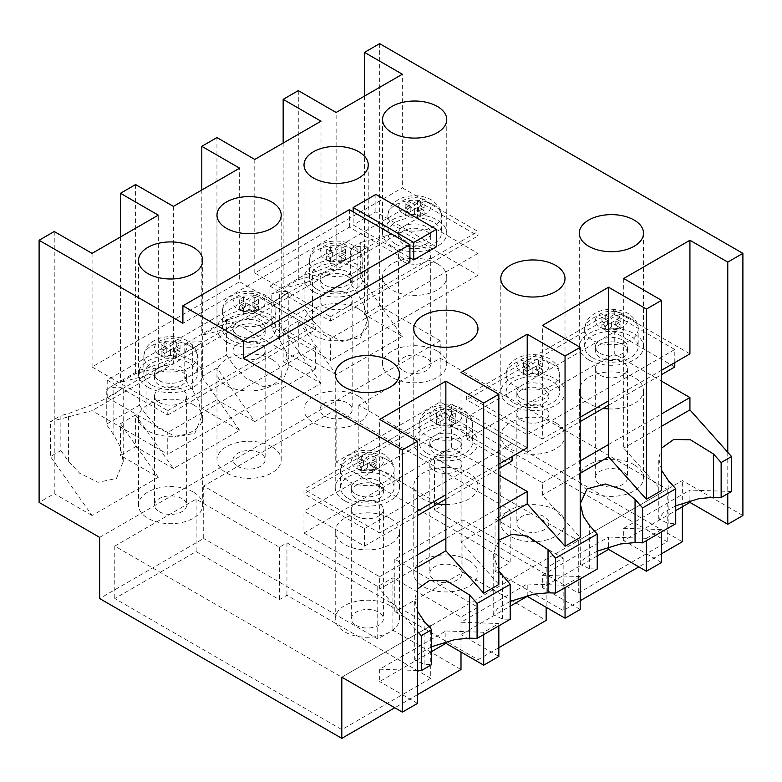<?xml version="1.0" encoding="UTF-8"?>
<svg xmlns="http://www.w3.org/2000/svg" width="782" height="782" viewBox="0 0 782 782"><rect width="100%" height="100%" fill="white"/><g stroke="black" fill="none" stroke-linecap="round" stroke-linejoin="round"><path stroke-width="0.59" stroke-dasharray="3.91 2.93" d="M324.784 285.049A16.051 9.267 0 0 0 342.281 287.053A16.051 9.267 0 0 0 352.183 278.49A16.051 9.267 0 0 0 347.482 271.94A16.051 9.267 0 0 0 329.994 269.927A16.051 9.267 0 0 0 320.082 278.49A16.051 9.267 0 0 0 324.784 285.049M347.482 276.31A16.051 9.267 180 0 1 352.183 282.859A16.051 9.267 180 0 1 342.281 291.422A16.051 9.267 180 0 1 324.784 289.418A16.051 9.267 180 0 1 320.082 282.859A16.051 9.267 180 0 1 329.994 274.296A16.051 9.267 180 0 1 347.482 276.31M317.218 289.418A26.754 15.445 0 0 0 346.377 292.761A26.754 15.445 0 0 0 362.887 278.49A26.754 15.445 0 0 0 355.057 267.571A26.754 15.445 0 0 0 325.899 264.218A26.754 15.445 0 0 0 309.379 278.49A26.754 15.445 0 0 0 317.218 289.418M403.297 239.712A16.051 9.267 0 0 0 420.794 241.726A16.051 9.267 0 0 0 430.706 233.163A16.051 9.267 0 0 0 426.004 226.604A16.051 9.267 0 0 0 408.507 224.6A16.051 9.267 0 0 0 398.595 233.163A16.051 9.267 0 0 0 403.297 239.712M426.004 230.973A16.051 9.267 180 0 1 430.706 237.532A16.051 9.267 180 0 1 420.794 246.095A16.051 9.267 180 0 1 403.297 244.082A16.051 9.267 180 0 1 398.595 237.532A16.051 9.267 180 0 1 408.507 228.97A16.051 9.267 180 0 1 426.004 230.973M395.731 244.082A26.754 15.445 0 0 0 424.89 247.435A26.754 15.445 0 0 0 441.41 233.163A26.754 15.445 0 0 0 433.57 222.235A26.754 15.445 0 0 0 404.411 218.892A26.754 15.445 0 0 0 387.892 233.163A26.754 15.445 0 0 0 395.731 244.082M237.757 335.292A16.051 9.267 0 0 0 255.245 337.306A16.051 9.267 0 0 0 265.157 328.743A16.051 9.267 0 0 0 260.455 322.184A16.051 9.267 0 0 0 242.958 320.18A16.051 9.267 0 0 0 233.056 328.743A16.051 9.267 0 0 0 237.757 335.292M260.455 326.553A16.051 9.267 180 0 1 265.157 333.103A16.051 9.267 180 0 1 255.245 341.675A16.051 9.267 180 0 1 237.757 339.662A16.051 9.267 180 0 1 233.056 333.103A16.051 9.267 180 0 1 242.958 324.54A16.051 9.267 180 0 1 260.455 326.553M230.182 339.662A26.754 15.445 0 0 0 259.341 343.015A26.754 15.445 0 0 0 275.86 328.743A26.754 15.445 0 0 0 268.021 317.815A26.754 15.445 0 0 0 238.862 314.472A26.754 15.445 0 0 0 222.352 328.743A26.754 15.445 0 0 0 230.182 339.662M159.235 380.619A16.051 9.267 0 0 0 176.732 382.633A16.051 9.267 0 0 0 186.644 374.07A16.051 9.267 0 0 0 181.942 367.511A16.051 9.267 0 0 0 164.445 365.507A16.051 9.267 0 0 0 154.533 374.07A16.051 9.267 0 0 0 159.235 380.619M181.942 371.88A16.051 9.267 180 0 1 186.644 378.439A16.051 9.267 180 0 1 176.732 387.002A16.051 9.267 180 0 1 159.235 384.988A16.051 9.267 180 0 1 154.533 378.439A16.051 9.267 180 0 1 164.445 369.876A16.051 9.267 180 0 1 181.942 371.88M151.669 384.988A26.754 15.445 0 0 0 180.828 388.341A26.754 15.445 0 0 0 197.347 374.07A26.754 15.445 0 0 0 189.508 363.141A26.754 15.445 0 0 0 160.349 359.798A26.754 15.445 0 0 0 143.829 374.07A26.754 15.445 0 0 0 151.669 384.988M434.518 448.888A16.051 9.267 0 0 0 452.006 450.901A16.051 9.267 0 0 0 461.918 442.338A16.051 9.267 0 0 0 457.216 435.779A16.051 9.267 0 0 0 439.719 433.775A16.051 9.267 0 0 0 429.817 442.338A16.051 9.267 0 0 0 434.518 448.888M457.216 440.149A16.051 9.267 180 0 1 461.918 446.708A16.051 9.267 180 0 1 452.006 455.271A16.051 9.267 180 0 1 434.518 453.257A16.051 9.267 180 0 1 429.817 446.708A16.051 9.267 180 0 1 439.719 438.145A16.051 9.267 180 0 1 457.216 440.149M426.943 453.257A26.754 15.445 0 0 0 456.102 456.61A26.754 15.445 0 0 0 472.621 442.338A26.754 15.445 0 0 0 464.782 431.41A26.754 15.445 0 0 0 435.623 428.067A26.754 15.445 0 0 0 419.113 442.338A26.754 15.445 0 0 0 426.943 453.257M355.996 494.224A16.051 9.267 0 0 0 373.493 496.228A16.051 9.267 0 0 0 383.405 487.665A16.051 9.267 0 0 0 378.703 481.116A16.051 9.267 0 0 0 361.206 479.102A16.051 9.267 0 0 0 351.294 487.665A16.051 9.267 0 0 0 355.996 494.224M378.703 485.485A16.051 9.267 180 0 1 383.405 492.034A16.051 9.267 180 0 1 373.493 500.597A16.051 9.267 180 0 1 355.996 498.593A16.051 9.267 180 0 1 351.294 492.034A16.051 9.267 180 0 1 361.206 483.472A16.051 9.267 180 0 1 378.703 485.485M348.43 498.593A26.754 15.445 0 0 0 377.589 501.936A26.754 15.445 0 0 0 394.108 487.665A26.754 15.445 0 0 0 386.269 476.746A26.754 15.445 0 0 0 357.11 473.393A26.754 15.445 0 0 0 340.59 487.665A26.754 15.445 0 0 0 348.43 498.593M521.545 398.644A16.051 9.267 0 0 0 539.042 400.658A16.051 9.267 0 0 0 548.944 392.095A16.051 9.267 0 0 0 544.243 385.536A16.051 9.267 0 0 0 526.755 383.532A16.051 9.267 0 0 0 516.843 392.095A16.051 9.267 0 0 0 521.545 398.644M544.243 389.905A16.051 9.267 180 0 1 548.944 396.464A16.051 9.267 180 0 1 539.042 405.027A16.051 9.267 180 0 1 521.545 403.013A16.051 9.267 180 0 1 516.843 396.464A16.051 9.267 180 0 1 526.755 387.901A16.051 9.267 180 0 1 544.243 389.905M513.979 403.013A26.754 15.445 0 0 0 543.138 406.366A26.754 15.445 0 0 0 559.648 392.095A26.754 15.445 0 0 0 551.818 381.166A26.754 15.445 0 0 0 522.659 377.823A26.754 15.445 0 0 0 506.14 392.095A26.754 15.445 0 0 0 513.979 403.013M600.058 353.317A16.051 9.267 0 0 0 617.555 355.321A16.051 9.267 0 0 0 627.467 346.758A16.051 9.267 0 0 0 622.765 340.209A16.051 9.267 0 0 0 605.268 338.195A16.051 9.267 0 0 0 595.356 346.758A16.051 9.267 0 0 0 600.058 353.317M622.765 344.579A16.051 9.267 180 0 1 627.467 351.128A16.051 9.267 180 0 1 617.555 359.691A16.051 9.267 180 0 1 600.058 357.687A16.051 9.267 180 0 1 595.356 351.128A16.051 9.267 180 0 1 605.268 342.565A16.051 9.267 180 0 1 622.765 344.579M592.492 357.687A26.754 15.445 0 0 0 621.651 361.03A26.754 15.445 0 0 0 638.171 346.758A26.754 15.445 0 0 0 630.331 335.84A26.754 15.445 0 0 0 601.172 332.487A26.754 15.445 0 0 0 584.653 346.758A26.754 15.445 0 0 0 592.492 357.687M358.84 309.076A32.111 18.533 0 0 0 323.846 305.058A32.111 18.533 0 0 0 304.022 322.184A32.111 18.533 0 0 0 313.435 335.292A32.111 18.533 0 0 0 348.42 339.31A32.111 18.533 0 0 0 368.244 322.184A32.111 18.533 0 0 0 358.84 309.076M358.84 396.464A32.111 18.533 0 0 0 323.846 392.447A32.111 18.533 0 0 0 304.022 409.572A32.111 18.533 0 0 0 313.435 422.681A32.111 18.533 0 0 0 348.42 426.698A32.111 18.533 0 0 0 368.244 409.572A32.111 18.533 0 0 0 358.84 396.464M437.353 263.749A32.111 18.533 0 0 0 402.359 259.732A32.111 18.533 0 0 0 382.545 276.857A32.111 18.533 0 0 0 391.948 289.966A32.111 18.533 0 0 0 426.933 293.983A32.111 18.533 0 0 0 446.757 276.857A32.111 18.533 0 0 0 437.353 263.749M437.353 351.128A32.111 18.533 0 0 0 402.359 347.11A32.111 18.533 0 0 0 382.545 364.236A32.111 18.533 0 0 0 391.948 377.344A32.111 18.533 0 0 0 426.933 381.362A32.111 18.533 0 0 0 446.757 364.236A32.111 18.533 0 0 0 437.353 351.128M193.291 404.656A32.111 18.533 0 0 0 158.306 400.638A32.111 18.533 0 0 0 138.482 417.764A32.111 18.533 0 0 0 147.886 430.872A32.111 18.533 0 0 0 182.88 434.89A32.111 18.533 0 0 0 202.694 417.764A32.111 18.533 0 0 0 193.291 404.656M193.291 492.034A32.111 18.533 0 0 0 158.306 488.017A32.111 18.533 0 0 0 138.482 505.143A32.111 18.533 0 0 0 147.886 518.251A32.111 18.533 0 0 0 182.88 522.268A32.111 18.533 0 0 0 202.694 505.143A32.111 18.533 0 0 0 193.291 492.034M271.804 359.319A32.111 18.533 0 0 0 236.819 355.302A32.111 18.533 0 0 0 216.995 372.428A32.111 18.533 0 0 0 226.399 385.536A32.111 18.533 0 0 0 261.393 389.553A32.111 18.533 0 0 0 281.207 372.428A32.111 18.533 0 0 0 271.804 359.319M271.804 446.708A32.111 18.533 0 0 0 236.819 442.69A32.111 18.533 0 0 0 216.995 459.816A32.111 18.533 0 0 0 226.399 472.924A32.111 18.533 0 0 0 261.393 476.942A32.111 18.533 0 0 0 281.207 459.816A32.111 18.533 0 0 0 271.804 446.708M608.572 408.918A32.111 18.533 0 0 0 643.518 390.453A32.111 18.533 0 0 0 634.114 377.344A32.111 18.533 0 0 0 599.12 373.327A32.111 18.533 0 0 0 579.306 390.453A32.111 18.533 0 0 0 588.709 403.561A32.111 18.533 0 0 0 603.098 408.36M634.114 464.733A32.111 18.533 0 0 0 599.12 460.715A32.111 18.533 0 0 0 579.306 477.841A32.111 18.533 0 0 0 588.709 490.949A32.111 18.533 0 0 0 623.694 494.967A32.111 18.533 0 0 0 643.518 477.841A32.111 18.533 0 0 0 634.114 464.733M555.601 422.681A32.111 18.533 0 0 0 520.607 418.653A32.111 18.533 0 0 0 500.793 435.789A32.111 18.533 0 0 0 510.196 448.888A32.111 18.533 0 0 0 545.181 452.915A32.111 18.533 0 0 0 565.005 435.789A32.111 18.533 0 0 0 555.601 422.681M555.601 510.059A32.111 18.533 0 0 0 520.607 506.042A32.111 18.533 0 0 0 500.793 523.168A32.111 18.533 0 0 0 510.196 536.276A32.111 18.533 0 0 0 545.181 540.294A32.111 18.533 0 0 0 565.005 523.168A32.111 18.533 0 0 0 555.601 510.059M445.867 504.566A32.111 18.533 0 0 0 477.978 486.033A32.111 18.533 0 0 0 468.565 472.924A32.111 18.533 0 0 0 433.58 468.907A32.111 18.533 0 0 0 413.756 486.033A32.111 18.533 0 0 0 423.16 499.141A32.111 18.533 0 0 0 437.558 503.931M468.565 560.303A32.111 18.533 0 0 0 433.58 556.285A32.111 18.533 0 0 0 413.756 573.411A32.111 18.533 0 0 0 423.16 586.52A32.111 18.533 0 0 0 458.154 590.537A32.111 18.533 0 0 0 477.978 573.411A32.111 18.533 0 0 0 468.565 560.303M390.052 518.251A32.111 18.533 0 0 0 355.067 514.233A32.111 18.533 0 0 0 335.243 531.359A32.111 18.533 0 0 0 344.647 544.467A32.111 18.533 0 0 0 379.641 548.485A32.111 18.533 0 0 0 399.455 531.359A32.111 18.533 0 0 0 390.052 518.251M390.052 605.639A32.111 18.533 0 0 0 355.067 601.622A32.111 18.533 0 0 0 335.243 618.748A32.111 18.533 0 0 0 344.647 631.856A32.111 18.533 0 0 0 379.641 635.874A32.111 18.533 0 0 0 399.455 618.748A32.111 18.533 0 0 0 390.052 605.639M391.948 246.271A32.111 18.533 180 0 1 382.545 233.163A32.111 18.533 180 0 1 402.359 216.037A32.111 18.533 180 0 1 437.353 220.055A32.111 18.533 180 0 1 446.757 233.163A32.111 18.533 180 0 1 426.933 250.289A32.111 18.533 180 0 1 391.948 246.271M344.647 500.773A32.111 18.533 180 0 1 335.243 487.665A32.111 18.533 180 0 1 355.067 470.539A32.111 18.533 180 0 1 390.052 474.557A32.111 18.533 180 0 1 399.455 487.665A32.111 18.533 180 0 1 379.641 504.791A32.111 18.533 180 0 1 344.647 500.773M423.16 455.447A32.111 18.533 180 0 1 413.756 442.338A32.111 18.533 180 0 1 433.58 425.213A32.111 18.533 180 0 1 468.565 429.23A32.111 18.533 180 0 1 477.978 442.338A32.111 18.533 180 0 1 458.154 459.464A32.111 18.533 180 0 1 423.16 455.447M313.435 291.598A32.111 18.533 180 0 1 304.022 278.49A32.111 18.533 180 0 1 323.846 261.364A32.111 18.533 180 0 1 358.84 265.381A32.111 18.533 180 0 1 368.244 278.49A32.111 18.533 180 0 1 348.42 295.616A32.111 18.533 180 0 1 313.435 291.598M588.709 359.867A32.111 18.533 180 0 1 579.306 346.758A32.111 18.533 180 0 1 599.12 329.633A32.111 18.533 180 0 1 634.114 333.65A32.111 18.533 180 0 1 643.518 346.758A32.111 18.533 180 0 1 623.694 363.884A32.111 18.533 180 0 1 588.709 359.867M510.196 405.203A32.111 18.533 180 0 1 500.793 392.095A32.111 18.533 180 0 1 520.607 374.969A32.111 18.533 180 0 1 555.601 378.987A32.111 18.533 180 0 1 565.005 392.095A32.111 18.533 180 0 1 545.181 409.221A32.111 18.533 180 0 1 510.196 405.203M147.886 387.178A32.111 18.533 180 0 1 138.482 374.07A32.111 18.533 180 0 1 158.306 356.944A32.111 18.533 180 0 1 193.291 360.961A32.111 18.533 180 0 1 202.694 374.07A32.111 18.533 180 0 1 182.88 391.195A32.111 18.533 180 0 1 147.886 387.178M226.399 341.842A32.111 18.533 180 0 1 216.995 328.743A32.111 18.533 180 0 1 236.819 311.617A32.111 18.533 180 0 1 271.804 315.635A32.111 18.533 180 0 1 281.207 328.743A32.111 18.533 180 0 1 261.393 345.869A32.111 18.533 180 0 1 226.399 341.842M600.058 375.165A16.051 9.267 0 0 0 617.555 377.168A16.051 9.267 0 0 0 627.467 368.605A16.051 9.267 0 0 0 622.765 362.056A16.051 9.267 0 0 0 605.268 360.043A16.051 9.267 0 0 0 595.356 368.605A16.051 9.267 0 0 0 600.058 375.165M600.058 484.39A16.051 9.267 0 0 0 617.555 486.404A16.051 9.267 0 0 0 627.467 477.841A16.051 9.267 0 0 0 622.765 471.282A16.051 9.267 0 0 0 605.268 469.278A16.051 9.267 0 0 0 595.356 477.841A16.051 9.267 0 0 0 600.058 484.39M521.545 420.491A16.051 9.267 0 0 0 539.042 422.505A16.051 9.267 0 0 0 548.944 413.942A16.051 9.267 0 0 0 544.243 407.383A16.051 9.267 0 0 0 526.755 405.379A16.051 9.267 0 0 0 516.843 413.942A16.051 9.267 0 0 0 521.545 420.491M521.545 529.727A16.051 9.267 0 0 0 539.042 531.731A16.051 9.267 0 0 0 548.944 523.168A16.051 9.267 0 0 0 544.243 516.619A16.051 9.267 0 0 0 526.755 514.605A16.051 9.267 0 0 0 516.843 523.168A16.051 9.267 0 0 0 521.545 529.727M355.996 516.071A16.051 9.267 0 0 0 373.493 518.075A16.051 9.267 0 0 0 383.405 509.512A16.051 9.267 0 0 0 378.703 502.963A16.051 9.267 0 0 0 361.206 500.949A16.051 9.267 0 0 0 351.294 509.512A16.051 9.267 0 0 0 355.996 516.071M355.996 625.297A16.051 9.267 0 0 0 373.493 627.311A16.051 9.267 0 0 0 383.405 618.748A16.051 9.267 0 0 0 378.703 612.189A16.051 9.267 0 0 0 361.206 610.185A16.051 9.267 0 0 0 351.294 618.748A16.051 9.267 0 0 0 355.996 625.297M434.518 470.735A16.051 9.267 0 0 0 452.006 472.748A16.051 9.267 0 0 0 461.918 464.185A16.051 9.267 0 0 0 457.216 457.626A16.051 9.267 0 0 0 439.719 455.623A16.051 9.267 0 0 0 429.817 464.185A16.051 9.267 0 0 0 434.518 470.735M434.518 579.97A16.051 9.267 0 0 0 452.006 581.974A16.051 9.267 0 0 0 461.918 573.411A16.051 9.267 0 0 0 457.216 566.862A16.051 9.267 0 0 0 439.719 564.848A16.051 9.267 0 0 0 429.817 573.411A16.051 9.267 0 0 0 434.518 579.97M159.235 402.466A16.051 9.267 0 0 0 176.732 404.48A16.051 9.267 0 0 0 186.644 395.917A16.051 9.267 0 0 0 181.942 389.358A16.051 9.267 0 0 0 164.445 387.354A16.051 9.267 0 0 0 154.533 395.917A16.051 9.267 0 0 0 159.235 402.466M159.235 511.702A16.051 9.267 0 0 0 176.732 513.706A16.051 9.267 0 0 0 186.644 505.143A16.051 9.267 0 0 0 181.942 498.593A16.051 9.267 0 0 0 164.445 496.58A16.051 9.267 0 0 0 154.533 505.143A16.051 9.267 0 0 0 159.235 511.702M237.757 357.139A16.051 9.267 0 0 0 255.245 359.143A16.051 9.267 0 0 0 265.157 350.58A16.051 9.267 0 0 0 260.455 344.031A16.051 9.267 0 0 0 242.958 342.017A16.051 9.267 0 0 0 233.056 350.58A16.051 9.267 0 0 0 237.757 357.139M237.757 466.365A16.051 9.267 0 0 0 255.245 468.379A16.051 9.267 0 0 0 265.157 459.816A16.051 9.267 0 0 0 260.455 453.267A16.051 9.267 0 0 0 242.958 451.253A16.051 9.267 0 0 0 233.056 459.816A16.051 9.267 0 0 0 237.757 466.365M403.297 261.559A16.051 9.267 0 0 0 420.794 263.573A16.051 9.267 0 0 0 430.706 255.01A16.051 9.267 0 0 0 426.004 248.451A16.051 9.267 0 0 0 408.507 246.447A16.051 9.267 0 0 0 398.595 255.01A16.051 9.267 0 0 0 403.297 261.559M403.297 370.795A16.051 9.267 0 0 0 420.794 372.799A16.051 9.267 0 0 0 430.706 364.236A16.051 9.267 0 0 0 426.004 357.687A16.051 9.267 0 0 0 408.507 355.673A16.051 9.267 0 0 0 398.595 364.236A16.051 9.267 0 0 0 403.297 370.795M324.784 306.896A16.051 9.267 0 0 0 342.281 308.9A16.051 9.267 0 0 0 352.183 300.337A16.051 9.267 0 0 0 347.482 293.788A16.051 9.267 0 0 0 329.994 291.774A16.051 9.267 0 0 0 320.082 300.337A16.051 9.267 0 0 0 324.784 306.896M324.784 416.122A16.051 9.267 0 0 0 342.281 418.135A16.051 9.267 0 0 0 352.183 409.572A16.051 9.267 0 0 0 347.482 403.013A16.051 9.267 0 0 0 329.994 401.01A16.051 9.267 0 0 0 320.082 409.572A16.051 9.267 0 0 0 324.784 416.122M417.49 200.935L417.49 218.413L269.917 303.612L269.917 286.134L417.49 200.935L478.027 235.89L478.027 231.521L402.349 187.836L402.349 74.231M364.51 96.078L364.51 241.452L402.349 231.521L321.001 278.49L283.162 288.421L298.294 279.682L336.133 269.751L336.133 226.066L402.349 187.836M417.49 218.413L478.027 253.368L478.027 275.215L402.349 231.521M269.917 286.134L330.454 321.089L330.454 316.72L254.785 273.035L336.133 226.066L336.133 112.461M269.917 303.612L330.454 338.567L330.454 360.414L254.785 316.72L216.946 326.651L216.946 137.583M254.785 159.43L254.785 273.035M330.454 321.089L478.027 235.89M330.454 316.72L478.027 231.521M478.027 253.368L330.454 338.567M478.027 275.215L330.454 360.414M252.889 306.896L252.889 302.526L258.568 299.242L254.785 297.062L249.106 300.337L243.427 297.062L239.644 299.242L245.323 302.526L239.644 305.801L243.427 307.981L249.106 304.706L254.785 307.981L254.785 312.35L258.568 310.171L252.889 306.896L258.568 303.612L254.785 301.432L249.106 304.706L243.427 301.432L239.644 303.612L245.323 306.896L239.644 310.171L243.427 312.35L249.106 309.076L254.785 312.35L107.212 397.549L107.212 380.072L254.785 294.873L254.785 312.35L315.322 347.306L315.322 369.153L239.644 325.459L201.805 335.39L216.946 326.651M254.785 294.873L315.322 329.828L315.322 325.459L239.644 281.774L239.644 168.169M201.805 190.016L201.805 335.39M107.212 397.549L167.749 432.505L167.749 454.352L92.071 410.658L54.232 420.589L54.232 493.677L39.1 502.415M54.232 231.521L54.232 420.589L50.449 421.586L60.859 415.574L60.859 450.53L50.449 456.541L50.449 421.586M92.071 253.368L92.071 366.973L158.296 328.743L158.296 372.428L120.457 382.359L135.589 373.62L173.428 363.689L173.428 320.004L239.644 281.774M107.212 380.072L167.749 415.027L167.749 410.658L92.071 366.973M315.322 347.306L167.749 432.505M315.322 369.153L167.749 454.352M167.749 415.027L315.322 329.828M167.749 410.658L315.322 325.459M512.083 456.541L512.083 443.433L364.51 528.632L303.973 493.677L303.973 489.307L379.651 533.001L379.651 419.396M364.51 528.632L364.51 546.11L303.973 511.154L303.973 533.001L379.651 576.686L379.651 589.032L417.49 631.436M512.083 443.433L451.546 408.478L451.546 404.108L527.215 447.803M512.083 460.911L451.546 425.955L455.329 423.766L449.65 420.491L455.329 417.217L451.546 415.027L445.867 418.311L440.188 415.027L436.405 417.217L442.084 420.491L436.405 423.766L440.188 425.955L445.867 422.671L451.546 425.955L451.546 421.586L455.329 419.396L449.65 416.122L455.329 412.847L451.546 410.658L445.867 413.942L440.188 410.658L667.222 541.74L578.299 593.079L434.518 510.059L442.084 505.69L358.84 457.636L440.188 410.667L436.405 412.847L442.084 416.122L436.405 419.396L440.188 421.586L445.867 418.302L445.867 413.942M303.973 533.001L451.546 447.803L451.546 425.955L303.973 511.154M451.546 447.803L498.838 475.104M451.546 408.478L303.973 493.677M451.546 404.108L303.973 489.307M674.788 362.604L674.788 349.495L527.215 434.694L466.678 399.739L466.678 395.369L542.356 439.064L542.356 325.459M527.215 434.694L527.215 452.172L466.678 417.217L466.678 439.064L542.356 482.758L542.356 495.094L580.195 537.498M674.788 349.495L614.251 314.54L614.251 310.171L689.929 353.865M674.788 366.973L614.251 332.018L614.251 353.865L661.543 381.166M614.251 314.54L466.678 399.739M614.251 310.171L466.678 395.369M466.678 417.217L614.251 332.018M466.678 439.064L614.251 353.865M360.727 242.449L364.51 241.452L364.51 314.54L402.349 336.387L360.727 277.405L360.727 242.449L350.326 248.451L357.892 246.467L367.296 246.095L360.473 252.078L342.057 261.628L312.487 272.683L304.921 274.668L271.804 293.788L279.379 291.803L288.783 291.422L281.95 297.404L263.544 306.964L233.965 318.01L226.399 320.004L184.777 344.031L192.343 342.047L201.746 341.675L194.923 347.658L176.507 357.208L146.938 368.263L139.372 370.248L106.264 389.358L113.83 387.373L123.233 387.002L116.41 392.984L97.994 402.535L68.425 413.59L60.859 415.574M304.921 274.668L304.921 309.623L271.804 328.743L271.804 293.788M139.372 370.248L139.372 405.203L106.264 424.313L106.264 389.358M226.399 320.004L226.399 354.96L184.777 378.987L184.777 344.031M402.349 336.387L336.133 374.617L298.294 320.991L298.294 352.77L283.162 361.509L321.001 383.356L254.785 421.586L216.946 367.96L216.946 399.739L201.805 408.478L239.644 430.325L173.428 468.555L135.589 414.929L135.589 446.708L120.457 455.447L158.296 477.294L92.071 515.524L50.449 456.541M336.133 374.617L298.294 352.77M298.294 90.614L298.294 279.682M298.294 320.991L283.162 329.73L283.162 361.509M283.162 143.047L283.162 288.421M283.162 329.73L321.001 383.356M254.785 316.72L321.001 278.49L321.001 121.2M254.785 421.586L216.946 399.739M216.946 367.96L201.805 376.699L201.805 408.478M201.805 376.699L239.644 430.325M173.428 468.555L135.589 446.708M135.589 184.552L135.589 373.62M173.428 206.399L173.428 320.004L158.296 328.743L158.296 215.138M135.589 414.929L120.457 423.668L120.457 455.447M120.457 236.985L120.457 382.359M120.457 423.668L158.296 477.294M92.071 515.524L54.232 493.677M417.49 670.497L379.651 669.216L445.867 630.986L445.867 641.709M379.651 669.216L379.651 681.552L431.674 651.514M417.49 567.185L379.651 589.032M379.651 576.686L417.49 554.849M445.867 630.986L483.706 632.267L498.838 623.528L460.999 622.247L527.215 584.017L527.215 595.62M460.999 622.247L460.999 634.583L510.196 606.187M498.838 520.216L460.999 542.063L498.838 584.467M460.999 372.428L460.999 529.717L498.838 507.88M445.867 538.456L460.999 529.717L460.999 542.063M417.49 703.399L379.651 681.552M483.706 632.267L483.706 634.583M498.838 623.528L498.838 625.844M498.838 656.43L460.999 634.583M527.215 584.017L565.054 585.298L565.054 587.614M565.054 585.298L580.195 576.559L580.195 578.876M580.195 576.559L542.356 575.278L542.356 587.614L597.223 555.943M580.195 609.461L542.356 587.614M542.356 575.278L608.572 537.048L608.572 546.96M580.195 473.247L542.356 495.094M542.356 482.758L580.195 460.911M608.572 537.048L646.411 538.329L646.411 540.645M646.411 538.329L661.543 529.59L661.543 531.907M661.543 529.59L623.704 528.309L623.704 540.645L675.736 510.607M661.543 562.493L623.704 540.645M623.704 278.49L623.704 448.125L661.543 490.529M623.704 528.309L689.929 490.079L689.929 500.803M661.543 426.278L623.704 448.125M608.572 444.518L661.543 413.942M731.551 491.497L689.929 490.079M727.768 452.299L727.768 493.677M580.195 417.217L542.356 439.064M661.543 370.248L608.572 400.834M498.838 647.692L478.027 659.705L394.783 611.651L462.895 572.326L546.139 620.39M336.133 409.572L510.196 510.059L495.055 518.798L563.167 558.123L546.139 567.957L462.895 519.893L394.783 559.218L478.027 607.282L460.999 617.106L392.896 577.781L377.755 586.52L203.701 486.033L336.133 409.572L336.133 462.006L440.188 401.928L682.354 541.74M661.543 553.754L638.845 566.862M580.195 600.723L563.167 610.556L495.055 571.231L510.196 562.493L336.133 462.006M99.646 537.371L440.188 340.757L440.188 401.928M440.188 340.757L379.651 305.801L364.51 314.54M379.651 43.645L379.651 305.801M742.9 515.524L682.354 480.568L341.812 677.183L114.778 546.11L196.135 499.141L279.379 547.204L286.945 542.835L430.735 625.844L430.735 678.277L341.812 729.616L114.778 598.543L196.135 551.574L279.379 599.628L286.945 595.258L430.735 678.277M682.354 506.785L682.354 480.568M409.915 262.107L349.378 227.151L182.89 323.279M436.405 246.819L375.868 211.863L353.161 224.972L409.915 257.737M417.49 511.154L379.651 533.001M498.838 464.185L445.867 494.771M349.378 209.674L349.378 227.151M353.161 211.863L353.161 224.972M375.868 194.386L375.868 211.863M203.701 486.033L203.701 538.466L99.646 598.543M546.139 567.957L546.139 607.272M563.167 558.123L563.167 610.556M417.49 694.66L394.783 707.769M460.999 617.106L460.999 652.061M478.027 607.282L478.027 659.705M460.999 669.539L392.896 630.214L377.755 638.953L203.701 538.466M394.783 559.218L394.783 611.651M462.895 519.893L462.895 572.326M495.055 518.798L495.055 571.231M510.196 510.059L510.196 562.493M377.755 586.52L377.755 638.953M392.896 577.781L392.896 630.214M434.518 457.636L442.084 453.267L358.84 405.203L440.188 358.234L667.222 489.307L578.299 540.645L434.518 457.636L434.518 510.059M578.299 540.645L578.299 593.079M667.222 489.307L667.222 541.74M440.188 358.234L440.188 415.027M358.84 405.203L358.84 457.636M442.084 453.267L442.084 505.69M286.945 542.835L286.945 595.258M279.379 547.204L279.379 599.628M196.135 499.141L196.135 551.574M114.778 546.11L114.778 598.543M430.735 625.844L341.812 677.183L341.812 729.616M239.644 325.459L92.071 410.658M431.674 646.714L418.966 653.938L414.704 659.979L424.108 664.368L431.674 664.622M675.736 505.807L663.028 513.031L658.767 519.072L668.17 523.461L675.736 523.715M597.223 551.134L584.506 558.358L580.254 564.409L589.657 568.788L597.223 569.042M510.196 601.387L497.479 608.611L493.217 614.652L502.621 619.031L510.196 619.295M417.49 611.211L414.704 599.354L417.49 589.012M498.838 570.958L493.217 554.027L498.838 540.147M661.543 470.305L658.767 458.447L661.543 448.106M304.921 309.623L312.487 320.346L323.807 332.399L342.057 341.402L360.473 337.599L367.296 320.728L364.158 305.606L357.892 294.13L350.326 283.407L350.326 248.451M360.727 277.405L350.326 283.407M60.859 450.53L68.425 461.253L79.744 473.305L97.994 482.308L116.41 478.506L123.233 461.634L120.105 446.512L113.83 435.036L106.264 424.313M139.372 405.203L146.938 415.926L158.267 427.979L176.507 436.982L194.923 433.169L201.746 416.298L198.618 401.186L192.343 389.71L184.777 378.987M226.399 354.96L233.965 365.683L245.294 377.735L263.544 386.728L281.95 382.926L288.783 366.054L285.645 350.942L279.379 339.466L271.804 328.743M527.215 452.172L580.195 421.586M608.572 405.203L661.543 374.617M620.869 328.196L615.19 324.911L620.869 321.637L617.086 319.457L611.407 322.731L605.737 319.457L601.954 321.637L607.624 324.911L601.954 328.196L605.737 330.375L611.407 327.101L617.086 330.375L620.869 328.196L620.869 323.826L615.19 320.542L620.869 317.267L617.086 315.087L611.407 318.362L605.737 315.087L601.954 317.267L607.624 320.542L601.954 323.826L605.737 326.006L611.407 322.731L611.407 318.362M620.869 321.637L620.869 317.267M615.19 324.911L615.19 320.542M617.086 319.457L617.086 315.087M605.737 319.457L605.737 315.087M601.954 321.637L601.954 317.267M607.624 324.911L607.624 320.542M601.954 328.196L601.954 323.826M605.737 330.375L605.737 326.006M611.407 327.101L611.407 322.731L617.086 326.006L620.869 323.826M617.086 330.375L617.086 326.006M542.356 373.522L536.677 370.248L542.356 366.973L538.573 364.783L532.894 368.058L527.215 364.783L523.432 366.973L529.111 370.248L523.432 373.522L527.215 375.702L532.894 372.428L538.573 375.702L542.356 373.522L542.356 369.153L536.677 365.878L542.356 362.604L538.573 360.414L532.894 363.689L527.215 360.414L523.432 362.604L529.111 365.878L523.432 369.153L527.215 371.333L532.894 368.058L532.894 363.689M542.356 366.973L542.356 362.604M536.677 370.248L536.677 365.878M538.573 364.783L538.573 360.414M527.215 364.783L527.215 360.414M523.432 366.973L523.432 362.604M529.111 370.248L529.111 365.878M523.432 373.522L523.432 369.153M527.215 375.702L527.215 371.333M532.894 372.428L532.894 368.058L538.573 371.333L542.356 369.153M538.573 375.702L538.573 371.333M364.51 546.11L417.49 515.524M445.867 499.141L498.838 468.555M376.807 469.102L371.137 465.818L376.807 462.543L373.024 460.363L367.354 463.638L361.675 460.363L357.892 462.543L363.571 465.818L357.892 469.102L361.675 471.282L367.354 468.007L373.024 471.282L376.807 469.102L376.807 464.733L371.137 461.448L376.807 458.174L373.024 455.994L367.354 459.269L361.675 455.994L357.892 458.174L363.571 461.448L357.892 464.733L361.675 466.913L367.354 463.638L367.354 459.269M376.807 462.543L376.807 458.174M371.137 465.818L371.137 461.448M373.024 460.363L373.024 455.994M361.675 460.363L361.675 455.994M357.892 462.543L357.892 458.174M363.571 465.818L363.571 461.448M357.892 469.102L357.892 464.733M361.675 471.282L361.675 466.913M367.354 468.007L367.354 463.638L373.024 466.913L376.807 464.733M373.024 471.282L373.024 466.913M455.329 417.217L455.329 412.847M449.65 420.491L449.65 416.122M451.546 415.027L451.546 410.658M436.405 417.217L436.405 412.847M442.084 420.491L442.084 416.122M436.405 423.766L436.405 419.396M440.188 425.955L440.188 421.586M445.867 422.671L445.867 418.302L451.546 421.586M455.329 423.766L455.329 419.396M180.046 355.497L174.376 352.223L180.046 348.948L176.263 346.758L170.593 350.033L164.914 346.758L161.131 348.948L166.81 352.223L161.131 355.497L164.914 357.687L170.593 354.402L176.263 357.687L180.046 355.497L180.046 351.128L174.376 347.853L180.046 344.579L176.263 342.389L170.593 345.673L164.914 342.389L161.131 344.579L166.81 347.853L161.131 351.128L164.914 353.317L170.593 350.033L170.593 345.673M180.046 348.948L180.046 344.579M174.376 352.223L174.376 347.853M176.263 346.758L176.263 342.389M164.914 346.758L164.914 342.389M161.131 348.948L161.131 344.579M166.81 352.223L166.81 347.853M161.131 355.497L161.131 351.128M164.914 357.687L164.914 353.317M170.593 354.402L170.593 350.033L176.263 353.317L180.046 351.128M176.263 357.687L176.263 353.317M258.568 303.612L258.568 299.242M254.785 301.432L254.785 297.062M249.106 309.076L249.106 300.337M243.427 301.432L243.427 297.062M239.644 303.612L239.644 299.242M245.323 306.896L245.323 302.526M239.644 310.171L239.644 305.801M243.427 312.35L243.427 307.981M254.785 307.981L258.568 305.801L252.889 302.526M258.568 310.171L258.568 305.801M424.108 214.591L418.429 211.316L424.108 208.041L420.325 205.852L414.646 209.126L408.976 205.852L405.193 208.041L410.863 211.316L405.193 214.591L408.976 216.78L414.646 213.496L420.325 216.78L424.108 214.591L424.108 210.221L418.429 206.947L424.108 203.672L420.325 201.482L414.646 204.767L408.976 201.482L405.193 203.672L410.863 206.947L405.193 210.221L408.976 212.411L414.646 209.126L414.646 204.767M424.108 208.041L424.108 203.672M418.429 211.316L418.429 206.947M420.325 205.852L420.325 201.482M408.976 205.852L408.976 201.482M405.193 208.041L405.193 203.672M410.863 211.316L410.863 206.947M405.193 214.591L405.193 210.221M408.976 216.78L408.976 212.411M414.646 213.496L414.646 209.126L420.325 212.411L424.108 210.221M420.325 216.78L420.325 212.411M345.595 259.927L339.916 256.643L345.595 253.368L341.812 251.188L336.133 254.463L330.454 251.188L326.671 253.368L332.35 256.643L326.671 259.927L330.454 262.107L336.133 258.832L341.812 262.107L345.595 259.927L345.595 255.558L339.916 252.273L345.595 248.999L341.812 246.819L336.133 250.093L330.454 246.819L326.671 248.999L332.35 252.273L326.671 255.558L330.454 257.737L336.133 254.463L336.133 250.093M345.595 253.368L345.595 248.999M339.916 256.643L339.916 252.273M341.812 251.188L341.812 246.819M330.454 251.188L330.454 246.819M326.671 253.368L326.671 248.999M332.35 256.643L332.35 252.273M326.671 259.927L326.671 255.558M330.454 262.107L330.454 257.737M336.133 258.832L336.133 254.463L341.812 257.737L345.595 255.558M341.812 262.107L341.812 257.737M355.057 250.093A26.754 15.445 180 0 1 362.887 261.012A26.754 15.445 180 0 1 346.377 275.284A26.754 15.445 180 0 1 317.218 271.94A26.754 15.445 180 0 1 309.379 261.012A26.754 15.445 180 0 1 325.899 246.741A26.754 15.445 180 0 1 355.057 250.093M324.784 258.832A16.051 9.267 0 0 0 347.482 258.832A16.051 9.267 0 0 0 347.482 245.724A16.051 9.267 0 0 0 324.784 245.724A16.051 9.267 0 0 0 324.784 258.832M433.57 204.767A26.754 15.445 180 0 1 441.41 215.685A26.754 15.445 180 0 1 424.89 229.957A26.754 15.445 180 0 1 395.731 226.604A26.754 15.445 180 0 1 387.892 215.685A26.754 15.445 180 0 1 404.411 201.414A26.754 15.445 180 0 1 433.57 204.767M403.297 213.496A16.051 9.267 0 0 0 426.004 213.496A16.051 9.267 0 0 0 426.004 200.397A16.051 9.267 0 0 0 403.297 200.397A16.051 9.267 0 0 0 403.297 213.496M268.021 300.337A26.754 15.445 180 0 1 275.86 311.265A26.754 15.445 180 0 1 259.341 325.537A26.754 15.445 180 0 1 230.182 322.184A26.754 15.445 180 0 1 222.352 311.265A26.754 15.445 180 0 1 238.862 296.994A26.754 15.445 180 0 1 268.021 300.337M237.757 309.076A16.051 9.267 0 0 0 260.455 309.076A16.051 9.267 0 0 0 260.455 295.967A16.051 9.267 0 0 0 237.757 295.967A16.051 9.267 0 0 0 237.757 309.076M189.508 345.673A26.754 15.445 180 0 1 197.347 356.592A26.754 15.445 180 0 1 180.828 370.863A26.754 15.445 180 0 1 151.669 367.511A26.754 15.445 180 0 1 143.829 356.592A26.754 15.445 180 0 1 160.349 342.32A26.754 15.445 180 0 1 189.508 345.673M159.235 354.402A16.051 9.267 0 0 0 181.942 354.402A16.051 9.267 0 0 0 181.942 341.304A16.051 9.267 0 0 0 159.235 341.304A16.051 9.267 0 0 0 159.235 354.402M464.782 413.942A26.754 15.445 180 0 1 472.621 424.861A26.754 15.445 180 0 1 456.102 439.132A26.754 15.445 180 0 1 426.943 435.779A26.754 15.445 180 0 1 419.113 424.861A26.754 15.445 180 0 1 435.623 410.589A26.754 15.445 180 0 1 464.782 413.942M434.518 422.671A16.051 9.267 0 0 0 457.216 422.671A16.051 9.267 0 0 0 457.216 409.572A16.051 9.267 0 0 0 434.518 409.572A16.051 9.267 0 0 0 434.518 422.671M386.269 459.269A26.754 15.445 180 0 1 394.108 470.187A26.754 15.445 180 0 1 377.589 484.459A26.754 15.445 180 0 1 348.43 481.116A26.754 15.445 180 0 1 340.59 470.187A26.754 15.445 180 0 1 357.11 455.916A26.754 15.445 180 0 1 386.269 459.269M355.996 468.007A16.051 9.267 0 0 0 378.703 468.007A16.051 9.267 0 0 0 378.703 454.899A16.051 9.267 0 0 0 355.996 454.899A16.051 9.267 0 0 0 355.996 468.007M551.818 363.689A26.754 15.445 180 0 1 559.648 374.617A26.754 15.445 180 0 1 543.138 388.889A26.754 15.445 180 0 1 513.979 385.536A26.754 15.445 180 0 1 506.14 374.617A26.754 15.445 180 0 1 522.659 360.346A26.754 15.445 180 0 1 551.818 363.689M521.545 372.428A16.051 9.267 0 0 0 544.243 372.428A16.051 9.267 0 0 0 544.243 359.319A16.051 9.267 0 0 0 521.545 359.319A16.051 9.267 0 0 0 521.545 372.428M630.331 318.362A26.754 15.445 180 0 1 638.171 329.281A26.754 15.445 180 0 1 621.651 343.552A26.754 15.445 180 0 1 592.492 340.209A26.754 15.445 180 0 1 584.653 329.281A26.754 15.445 180 0 1 601.172 315.009A26.754 15.445 180 0 1 630.331 318.362M600.058 327.101A16.051 9.267 0 0 0 622.765 327.101A16.051 9.267 0 0 0 622.765 313.993A16.051 9.267 0 0 0 600.058 313.993A16.051 9.267 0 0 0 600.058 327.101M589.657 568.788L589.657 525.612M279.379 339.466L279.379 291.803M233.965 365.683L233.965 318.01M192.343 389.71L192.343 342.047M146.938 415.926L146.938 368.263M502.621 619.031L502.621 575.855M668.17 523.461L668.17 480.275M424.108 664.368L424.108 621.182M113.83 435.036L113.83 387.373M68.425 461.253L68.425 413.59M357.892 294.13L357.892 246.467M312.487 320.346L312.487 272.683M352.183 278.49L352.183 282.859M309.379 278.49L309.379 261.012C309.946 252.703 314.296 249.165 314.95 248.529C320.688 243.329 327.306 241.941 329.623 241.609C338.098 240.221 345.83 241.423 352.838 245.196C360.131 250.455 363.483 255.734 362.887 261.012L362.887 278.49M430.706 233.163L430.706 237.532M387.892 233.163L387.892 215.685C388.468 207.377 392.808 203.838 393.463 203.203C399.211 197.993 405.819 196.614 408.136 196.272C416.611 194.894 424.352 196.087 431.351 199.86C438.643 205.128 441.996 210.397 441.41 215.685L441.41 233.163M265.157 328.743L265.157 333.103M222.352 328.743L222.352 311.265C222.919 302.947 227.269 299.408 227.924 298.773C233.662 293.573 240.279 292.194 242.596 291.852C251.061 290.464 258.803 291.666 265.812 295.44C273.104 300.699 276.457 305.977 275.86 311.265L275.86 328.743M186.644 374.07L186.644 378.439M143.829 374.07L143.829 356.592C144.406 348.283 148.746 344.745 149.411 344.109C155.149 338.899 161.766 337.521 164.073 337.179C172.548 335.801 180.29 336.993 187.289 340.766C194.591 346.035 197.934 351.304 197.347 356.592L197.347 374.07M461.918 442.338L461.918 446.708M419.113 442.338L419.113 424.861C419.68 416.552 424.03 413.013 424.685 412.378C430.423 407.168 437.04 405.79 439.357 405.447C447.822 404.069 455.564 405.262 462.573 409.035C469.865 414.304 473.218 419.572 472.621 424.861L472.621 442.338M383.405 487.665L383.405 492.034M340.59 487.665L340.59 470.187C341.167 461.879 345.507 458.34 346.172 457.705C351.91 452.504 358.527 451.116 360.834 450.784C369.309 449.396 377.051 450.598 384.05 454.371C391.352 459.63 394.695 464.909 394.108 470.187L394.108 487.665M548.944 392.095L548.944 396.464M506.14 392.095L506.14 374.617C506.707 366.299 511.057 362.76 511.711 362.125C517.449 356.924 524.067 355.546 526.384 355.204C534.859 353.826 542.591 355.018 549.599 358.791C556.892 364.05 560.244 369.329 559.648 374.617L559.648 392.095M627.467 346.758L627.467 351.128M584.653 346.758L584.653 329.281C585.229 320.972 589.569 317.433 590.234 316.798C595.972 311.598 602.58 310.21 604.897 309.877C613.371 308.489 621.113 309.692 628.112 313.465C635.404 318.724 638.757 324.002 638.171 329.281L638.171 346.758M304.022 409.572L304.022 322.184M382.545 364.236L382.545 276.857M138.482 505.143L138.482 417.764M216.995 459.816L216.995 372.428M579.306 477.841L579.306 390.453M500.793 523.168L500.793 435.789M413.756 573.411L413.756 486.033M335.243 618.748L335.243 531.359M382.545 233.163L382.545 119.558M335.243 487.665L335.243 374.07M413.756 442.338L413.756 328.733M304.022 278.49L304.022 164.894M579.306 346.758L579.306 233.163M500.793 392.095L500.793 278.49M138.482 374.07L138.482 260.465M216.995 328.743L216.995 215.138M627.467 368.605L627.467 477.841M548.944 413.942L548.944 523.168M383.405 509.512L383.405 618.748M461.918 464.185L461.918 573.411M186.644 395.917L186.644 505.143M265.157 350.58L265.157 459.816M430.706 255.01L430.706 364.236M352.183 300.337L352.183 409.572M320.082 300.337L320.082 409.572M398.595 255.01L398.595 364.236M233.056 350.58L233.056 459.816M154.533 395.917L154.533 505.143M429.817 464.185L429.817 573.411M351.294 509.512L351.294 618.748M516.843 413.942L516.843 523.168M595.356 368.605L595.356 477.841M281.207 328.743L281.207 215.138M202.694 374.07L202.694 260.465M565.005 392.095L565.005 278.49M643.518 346.758L643.518 233.163M368.244 278.49L368.244 164.894M477.978 442.338L477.978 328.733M399.455 487.665L399.455 374.07M446.757 233.163L446.757 119.558M399.455 618.748L399.455 531.359M477.978 573.411L477.978 486.033M565.005 523.168L565.005 435.789M643.518 477.841L643.518 390.453M281.207 459.816L281.207 372.428M202.694 505.143L202.694 417.764M446.757 364.236L446.757 276.857M368.244 409.572L368.244 322.184M580.254 564.409L580.254 503.784M288.783 366.054L288.783 291.422M201.746 416.298L201.746 341.675M493.217 614.652L493.217 554.027M658.767 519.072L658.767 458.447M414.704 659.979L414.704 599.354M123.233 461.634L123.233 387.002M367.296 320.728L367.296 246.095M595.356 346.758L595.356 351.128M516.843 392.095L516.843 396.464M351.294 487.665L351.294 492.034M429.817 442.338L429.817 446.708M154.533 374.07L154.533 378.439M233.056 328.743L233.056 333.103M398.595 233.163L398.595 237.532M320.082 278.49L320.082 282.859"/><path stroke-width="1.17" d="M437.353 106.45A32.111 18.533 0 0 0 402.359 102.432A32.111 18.533 0 0 0 382.545 119.558A32.111 18.533 0 0 0 391.948 132.666A32.111 18.533 0 0 0 426.933 136.684A32.111 18.533 0 0 0 446.757 119.558A32.111 18.533 0 0 0 437.353 106.45M390.052 360.961A32.111 18.533 0 0 0 355.067 356.944A32.111 18.533 0 0 0 335.243 374.07A32.111 18.533 0 0 0 344.647 387.178A32.111 18.533 0 0 0 379.641 391.195A32.111 18.533 0 0 0 399.455 374.07A32.111 18.533 0 0 0 390.052 360.961M468.565 315.625A32.111 18.533 0 0 0 433.58 311.607A32.111 18.533 0 0 0 413.756 328.733A32.111 18.533 0 0 0 423.16 341.842A32.111 18.533 0 0 0 458.154 345.859A32.111 18.533 0 0 0 477.978 328.733A32.111 18.533 0 0 0 468.565 315.625M358.84 151.786A32.111 18.533 0 0 0 323.846 147.769A32.111 18.533 0 0 0 304.022 164.894A32.111 18.533 0 0 0 313.435 178.003A32.111 18.533 0 0 0 348.42 182.02A32.111 18.533 0 0 0 368.244 164.894A32.111 18.533 0 0 0 358.84 151.786M634.114 220.055A32.111 18.533 0 0 0 599.12 216.037A32.111 18.533 0 0 0 579.306 233.163A32.111 18.533 0 0 0 588.709 246.271A32.111 18.533 0 0 0 623.694 250.289A32.111 18.533 0 0 0 643.518 233.163A32.111 18.533 0 0 0 634.114 220.055M555.601 265.381A32.111 18.533 0 0 0 520.607 261.364A32.111 18.533 0 0 0 500.793 278.49A32.111 18.533 0 0 0 510.196 291.598A32.111 18.533 0 0 0 545.181 295.616A32.111 18.533 0 0 0 565.005 278.49A32.111 18.533 0 0 0 555.601 265.381M193.291 247.356A32.111 18.533 0 0 0 158.306 243.339A32.111 18.533 0 0 0 138.482 260.465A32.111 18.533 0 0 0 147.886 273.573A32.111 18.533 0 0 0 182.88 277.59A32.111 18.533 0 0 0 202.694 260.465A32.111 18.533 0 0 0 193.291 247.356M271.804 202.03A32.111 18.533 0 0 0 236.819 198.012A32.111 18.533 0 0 0 216.995 215.138A32.111 18.533 0 0 0 226.399 228.246A32.111 18.533 0 0 0 261.393 232.264A32.111 18.533 0 0 0 281.207 215.138A32.111 18.533 0 0 0 271.804 202.03M243.427 340.757L409.915 244.629L349.378 209.674L182.89 305.801L243.427 340.757L243.427 358.224L402.349 449.982L417.49 441.243L379.651 419.396L445.867 381.166L483.706 403.013L498.838 394.275L460.999 372.428L527.215 334.197L565.054 356.045L580.195 347.306L542.356 325.459L608.572 287.229L646.411 309.076L661.543 300.337L623.704 278.49L689.929 240.26L727.768 262.107L742.9 253.368L379.651 43.645L364.51 52.384L402.349 74.231L336.133 112.461L298.294 90.614L283.162 99.353L283.162 143.047M364.51 52.384L364.51 96.078M283.162 99.353L321.001 121.2L254.785 159.43L216.946 137.583L201.805 146.322L239.644 168.169L173.428 206.399L135.589 184.552L120.457 193.291L120.457 236.985M201.805 146.322L201.805 190.016M120.457 193.291L158.296 215.138L92.071 253.368L54.232 231.521L39.1 240.26L182.89 323.279L182.89 305.801M417.49 441.243L417.49 631.436L421.273 635.678L421.273 670.633L417.49 670.497L417.49 703.399L402.349 712.138L341.812 677.183L341.812 738.355L99.646 598.543L99.646 537.371L39.1 502.415L39.1 240.26M498.838 468.555L512.083 460.911L512.083 456.541M498.838 475.104L527.215 491.487L527.215 503.833L498.838 520.216M565.054 356.045L565.054 546.237L527.215 503.833M527.215 334.197L527.215 447.803L498.838 464.185M580.195 347.306L580.195 537.498L565.054 546.237M661.543 374.617L674.788 366.973L674.788 362.604M661.543 381.166L689.929 397.549L689.929 409.895L731.551 456.541L721.141 462.543L721.141 497.499L713.575 497.244L699.03 498.642L675.736 505.807M727.768 262.107L727.768 452.299M689.929 240.26L689.929 353.865L661.543 370.248M477.079 638.405L510.196 619.295L510.196 584.34L477.079 603.45L477.079 638.405L469.513 638.151L454.977 639.549L431.674 646.714M731.551 456.541L731.551 491.497L721.141 497.499M555.601 593.079L597.223 569.042L597.223 534.096L555.601 558.123L555.601 593.079L548.035 592.815L533.49 594.222L510.196 601.387M597.223 534.096L589.657 525.612L583.382 516.384L580.254 503.784L587.077 488.828L605.493 484.009L623.733 490.109L635.062 499.395L642.628 507.88L675.736 488.76L675.736 523.715L642.628 542.835L635.062 542.571L620.517 543.969L597.223 551.134M642.628 507.88L642.628 542.835M431.674 651.514L445.867 643.322L483.706 665.169L498.838 656.43L498.838 625.844M445.867 641.709L445.867 643.322M417.49 554.849L445.867 538.456L445.867 550.802L417.49 567.185M510.196 606.187L527.215 596.353L565.054 618.2L580.195 609.461L580.195 578.876M527.215 595.62L527.215 596.353M498.838 507.88L527.215 491.487M483.706 634.583L483.706 665.169M483.706 403.013L483.706 593.206L445.867 550.802M445.867 381.166L445.867 494.771L417.49 511.154M445.867 538.456L445.867 494.771M498.838 394.275L498.838 584.467L483.706 593.206M565.054 587.614L565.054 618.2M597.223 555.943L608.572 549.384L646.411 571.231L661.543 562.493L661.543 531.907M608.572 546.96L608.572 549.384M580.195 460.911L608.572 444.518L608.572 456.864L580.195 473.247M646.411 540.645L646.411 571.231M646.411 309.076L646.411 499.268L608.572 456.864M608.572 287.229L608.572 400.834L580.195 417.217M608.572 444.518L608.572 400.834M661.543 300.337L661.543 490.529L646.411 499.268M675.736 510.607L689.929 502.415L727.768 524.263L742.9 515.524L742.9 253.368M689.929 500.803L689.929 502.415M689.929 409.895L661.543 426.278M661.543 413.942L689.929 397.549M727.768 493.677L727.768 524.263M546.139 607.272L546.139 620.39L498.838 647.692M682.354 506.785L682.354 541.74L661.543 553.754M638.845 566.862L580.195 600.723M243.427 358.224L409.915 262.107L409.915 244.629M409.915 257.737L413.707 259.917L436.405 246.819L436.405 229.341L375.868 194.386L353.161 207.494L413.707 242.449L413.707 259.917M402.349 449.982L402.349 712.138M417.49 670.497L417.49 631.436M353.161 207.494L353.161 211.863M413.707 242.449L436.405 229.341M460.999 652.061L460.999 669.539L417.49 694.66M394.783 707.769L341.812 738.355M437.558 503.931A32.111 18.533 0 0 0 445.867 504.566M603.098 408.36A32.111 18.533 0 0 0 608.572 408.918M421.273 635.678L431.674 629.666L431.674 664.622L421.273 670.633M431.674 629.666L424.108 621.182L417.49 611.211M417.49 589.012L429.65 580.381L446.444 580.723L469.513 594.975L477.079 603.45M510.196 584.34L498.838 570.958M498.838 540.147L511.995 534.331L527.459 536.129L548.035 549.638L555.601 558.123M675.736 488.76L668.17 480.275L661.543 470.305M661.543 448.106L673.713 439.474L690.496 439.816L713.575 454.068L721.141 462.543M580.195 421.586L608.572 405.203M417.49 515.524L445.867 499.141M635.062 542.571L635.062 499.395M548.035 592.815L548.035 549.638M713.575 497.244L713.575 454.068M469.513 638.151L469.513 594.975"/></g></svg>

